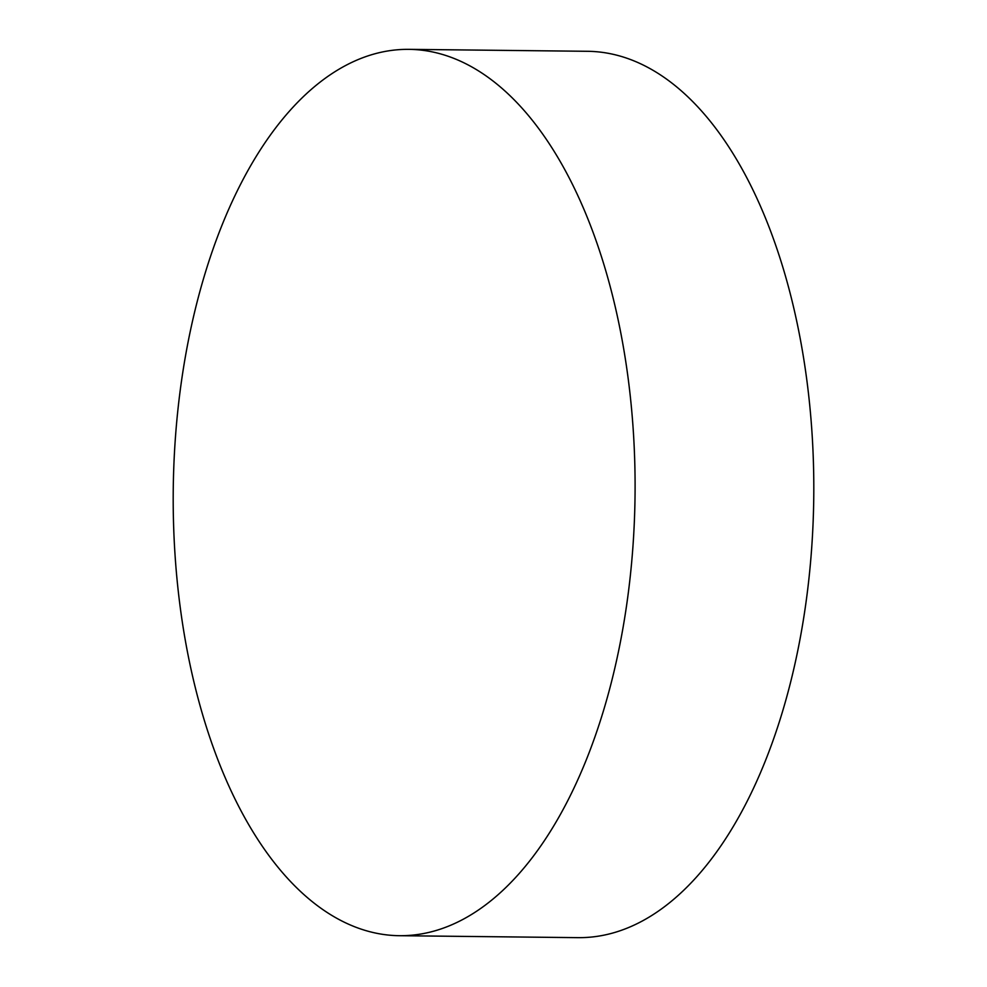 <?xml version="1.0" encoding="UTF-8"?>
<svg xmlns="http://www.w3.org/2000/svg" width="987" height="987" viewBox="0 0 987 987"><rect width="100%" height="100%" fill="white"/><g stroke="black" fill="none" stroke-linecap="round" stroke-linejoin="round"><path stroke-width="1.48" d="M404.139 935.651A443.2 230.909 90.6 0 1 399.303 935.701A443.2 230.909 90.6 0 1 173.206 494.647A443.2 230.909 90.6 0 1 404.139 49.399A443.2 230.909 90.6 0 1 408.976 49.35A443.2 230.909 90.6 0 1 635.085 490.403A443.2 230.909 90.6 0 1 404.139 935.651M399.303 935.701L578.024 937.65A443.2 230.909 -89.4 0 0 582.861 937.601A443.2 230.909 -89.4 0 0 813.794 492.353A443.2 230.909 -89.4 0 0 587.697 51.299L408.976 49.35"/></g></svg>
